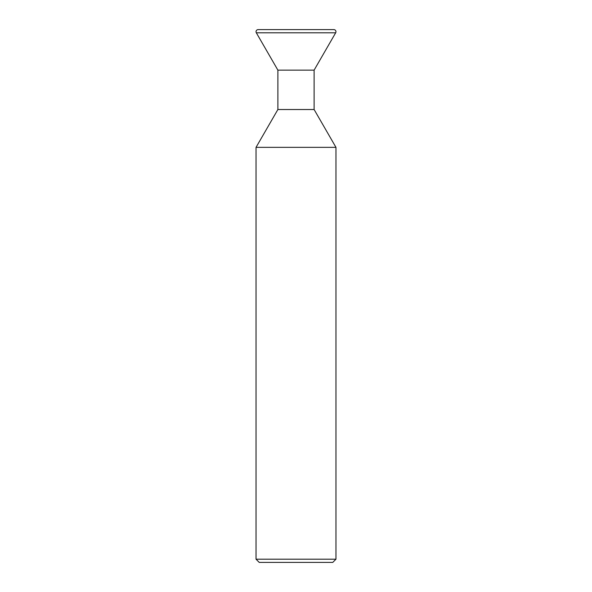 <?xml version="1.0" encoding="UTF-8"?>
<svg xmlns="http://www.w3.org/2000/svg" width="592" height="592" viewBox="0 0 592 592"><rect width="100%" height="100%" fill="white"/><g stroke="black" fill="none" stroke-linecap="round" stroke-linejoin="round"><path stroke-width="0.89" d="M314.115 70.137L314.115 109.52L277.885 109.52L277.885 70.137L314.115 70.137L335.671 32.797A2.131 2.131 0 0 0 333.829 29.6L258.171 29.6A2.131 2.131 0 0 0 256.329 32.797L335.671 32.797M277.885 70.137L256.329 32.797M277.885 109.52L256.04 147.356L335.96 147.356L314.115 109.52M335.96 559.203L332.763 562.4L259.237 562.4L256.04 559.203L335.96 559.203L335.96 147.356M256.04 559.203L256.04 147.356"/></g></svg>
